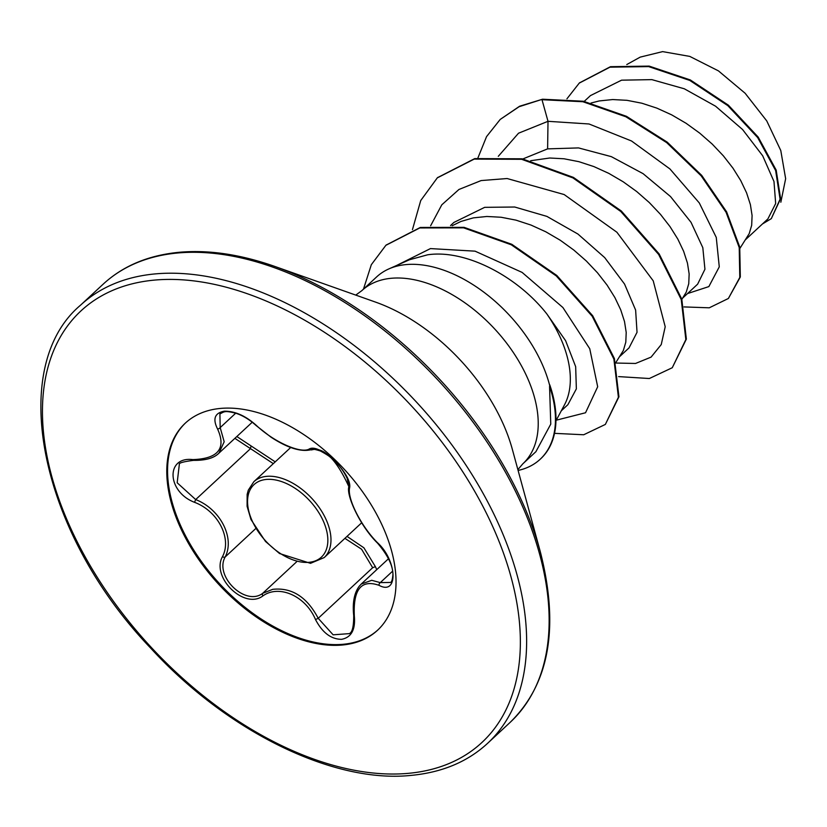 <?xml version="1.0" encoding="UTF-8"?>
<svg xmlns="http://www.w3.org/2000/svg" width="827" height="827" viewBox="0 0 827 827"><rect width="100%" height="100%" fill="white"/><g stroke="black" fill="none" stroke-linecap="round" stroke-linejoin="round"><path stroke-width="1.24" d="M256.38 425.44C273.809 441.856 300.325 453.785 309.04 449.133C319.573 442.259 353.305 474.936 349.501 488.312C347.474 499.436 361.544 526.789 377.422 542.646C397.26 560.468 398.573 596.029 379.035 585.33C361.285 579.127 353.046 589.351 354.328 616.022C355.589 629.657 351.351 637.421 341.613 639.323C331.1 639.271 322.406 632.696 315.511 619.568C305.701 596.112 279.216 584.224 262.903 595.895C244.534 610.006 210.844 577.287 222.463 556.695C232.129 538.491 218.039 511.096 194.51 502.309C166.868 491.765 165.524 456.173 192.856 459.605C218.183 458.727 226.412 448.503 217.542 428.944C212.498 418.834 214.772 412.911 224.365 411.184C235.033 411.102 245.712 415.857 256.38 425.44A2.243 0.662 133.1 0 1 255.967 425.419C249.651 419.671 242.993 415.619 235.984 413.273C224.375 410.388 224.53 411.619 219.91 413.934L220.189 427.6L224.179 441.783L218.928 453.155L252.235 422.225M192.856 459.605A2.243 0.992 93.1 0 0 193.539 460.36C183.222 461.673 178.477 463.037 179.325 464.454L177.174 482.772L195.679 499.57C220.251 509.112 235.054 537.881 225.171 556.964C214.172 576.285 245.402 606.604 262.686 593.331L272.714 589.341C291.797 587.284 306.962 596.939 318.199 618.307L333.126 634.816L349.18 633.637C352.23 632.738 353.739 626.721 353.708 615.588A2.243 0.765 -7.2 0 0 354.328 616.022M273.313 463.637L234.878 438.351M347.009 536.382L363.901 547.805L375.386 566.64L372.667 567.715L361.585 549.221L344.89 538.356M353.708 615.588C352.354 602.707 354.225 592.887 359.311 586.147L361.234 584.069L371.747 580.306L380.286 582.621L390.489 582.435C391.729 582.125 392.546 579.427 392.928 574.331C392.856 565.513 387.729 555.113 377.557 543.153A2.243 0.951 135.1 0 1 377.422 542.646M377.949 629.874A141.293 85.15 47.1 0 1 342.998 644.295A141.293 85.15 47.1 0 1 200.734 560.53A141.293 85.15 47.1 0 1 185.641 422.835M220.602 408.414A141.293 85.15 47.1 0 1 363.115 492.541A141.293 85.15 47.1 0 1 377.567 630.236A141.293 85.15 47.1 0 1 342.213 645.029A141.293 85.15 47.1 0 1 199.7 560.902A141.293 85.15 47.1 0 1 185.248 423.197A141.293 85.15 47.1 0 1 220.602 408.414M535.958 451.635L522.767 463.885A118.22 71.246 -132.9 0 0 510.683 348.663A118.22 71.246 -132.9 0 0 391.44 278.265A118.22 71.246 -132.9 0 0 361.854 290.639L376.595 276.952A118.22 71.246 47.1 0 1 388.824 268.93A118.22 71.246 47.1 0 1 406.181 264.578A118.22 71.246 47.1 0 1 549.831 386.064L549.562 386.302A117.103 70.574 47.1 0 1 540.155 459.274A117.103 70.574 47.1 0 1 518.095 470.439M549.831 386.064L549.738 384.793A117.103 70.574 47.1 0 1 540.682 458.789A117.103 70.574 47.1 0 1 540.413 459.026M549.562 386.302L550.761 424.127L535.937 451.614M561.295 410.812L567.901 404.672L576.357 388.876L575.664 366.661L565.606 340.683L546.885 313.991A105.556 63.617 47.1 0 1 564.479 404.868L555.961 420.767M546.885 313.991C517.144 276.115 465.301 249.165 427.652 254.799L409.427 259.771L388.824 268.93M619.826 356.437L629.037 347.888L637.038 332.299L635.622 310.073L624.55 284.064L604.692 257.6L577.928 234.041L546.885 216.385L514.714 207.019L484.674 207.339L453.889 222.442L450.539 225.554M615.681 362.784L623.341 350.524L625.801 342.192L626.204 332.444L624.509 321.538L620.705 309.784L614.864 297.524L607.07 285.077L597.497 272.796L586.333 261.012L573.814 250.054L560.22 240.223L545.82 231.808L530.965 225.047L515.955 220.137L501.121 217.253L486.814 216.478L473.323 217.873L460.949 221.45L452.235 225.699M739.979 248.276L749.221 233.596L751.681 225.264L752.084 215.516L750.389 204.61L746.585 192.867L740.744 180.596L732.96 168.15L723.387 155.869L712.223 144.084L699.704 133.126L686.1 123.295L671.71 114.881L656.845 108.12L641.835 103.21L627.011 100.325L612.693 99.55L599.203 100.946L591.047 103.024M745.706 239.51L767.901 218.897L775.664 203.535L773.989 181.526L762.68 155.776L742.574 129.529L715.562 106.197L684.311 88.789L651.852 79.63L621.563 80.178L590.468 95.591L584.193 101.411M682.771 297.978L697.637 284.168L704.935 269.24L702.816 247.676L691.041 222.339L670.521 196.557L643.075 173.649L611.329 156.644L578.486 147.909L547.608 148.87L523.398 158.732M681.861 299.353L686.286 292.055L688.746 283.733L689.149 273.975L687.444 263.069L683.65 251.325L677.799 239.055L670.015 226.619L660.442 214.327L649.278 202.543L636.759 191.585L623.155 181.764L608.765 173.35L593.9 166.589L578.89 161.678L564.066 158.784L549.748 158.009L530.707 160.707M626.783 64.547L640.222 57.115L662.634 51.615L689.77 56.401L718.436 70.874L745.127 93.255L766.743 120.897L780.781 150.524L785.65 178.694L780.833 202.243M547.608 148.87L548.012 121.311L589.01 123.978L631.518 140.983L669.911 168.925L699.301 202.946L716.265 237.421L719.273 266.852L708.853 286.597L687.495 293.585M498.299 156.313L518.529 133.209L548.012 121.311L541.995 99.705L582.88 101.731L625.915 116.793L666.696 142.637L701.182 175.851L726.075 212.291L739.214 247.552L739.793 277.458L728.38 298.485L709.256 307.809L683.991 306.92M566.929 98.816L579.231 83.124L609.944 67.173L648.637 66.594L689.821 80.446L727.843 105.66L757.666 137.561L775.654 170.579L780.078 199.183L771.302 218.648L762.442 223.972M542.522 99.219L519.614 106.228L500.221 119.419L519.098 106.714L542.522 99.219L583.407 101.245L626.442 116.307L667.224 142.151L701.699 175.365L726.592 211.805L739.741 247.066L740.32 276.973L728.38 298.485M579.5 82.876L610.471 66.687L649.154 66.108L690.349 79.961L728.37 105.174L758.183 137.075L776.181 170.093L780.605 198.687L771.302 218.648M615.753 363.032L635.529 363.466L651.087 357.119L661.249 344.559L665.208 326.737L653.227 280.829L616.901 232.242L564.159 194.552L507.116 178.529L481.149 180.565L458.954 189.466L441.804 204.807L430.629 225.771M556.261 420.199L585.537 412.756L597.683 386.747L589.744 348.715L562.898 307.52L522.106 272.403L475.049 251.16L430.464 248.586L396.371 265.581M500.221 119.419L486.555 136.61L477.903 157.978M618.637 376.605L649.34 378.518L672.258 367.736L685.841 339.587L681.262 299.601L658.633 254.427L620.788 211.495L572.894 177.888L521.63 159.301L474.222 159.094L437.287 177.877L420.726 200.547L412.456 229.627M554.514 433.348L583.697 434.764L605.354 424.427L618.41 397.27L613.882 359.032L592.173 316.224L556.282 275.949L511.293 244.792L463.565 227.838L419.785 227.942L385.868 245.319L371.333 264.681L363.466 289.14M672.258 367.736L686.358 339.101L681.789 299.116L659.16 253.941L621.315 210.999L573.411 177.402L522.157 158.805L474.75 158.608L437.545 177.629M605.354 424.427L618.937 396.784L614.399 358.546L592.69 315.738L556.798 275.463L511.81 244.306L464.092 227.353L420.302 227.456L386.137 245.071M375.386 566.64L376.74 569.648M236.832 436.532L275.226 461.859M251.129 446.218L250.147 448.978L195.679 499.57L194.51 502.309M255.708 528.598L225.171 556.964A2.243 1.344 -155.3 0 1 222.463 556.695M217.542 428.944A2.243 1.396 -29.7 0 0 220.189 427.6L235.705 413.19M296.655 561.771L262.686 593.331A2.243 1.406 57.6 0 0 262.903 595.895M372.667 567.715L318.199 618.307L315.511 619.568M309.04 449.133A2.243 2.036 66.7 0 0 311.314 449.661L311.314 449.661C310.053 451.914 326.603 437.679 348.86 486.669L348.86 486.669C346.058 495.208 359.941 525.92 377.557 543.153M349.501 488.312A2.243 1.964 -172.4 0 1 348.86 486.669L347.216 478.523C344.249 472.062 340.124 466.273 334.852 461.146C332.423 458.251 327.595 454.85 320.359 450.963C314.425 449.102 311.407 448.668 311.314 449.661C301.121 452.235 287.682 448.069 271.008 437.173L255.967 425.419M392.639 571.147L380.286 582.621A2.243 1.613 115.8 0 0 379.035 585.33M290.711 447.479L253.806 481.748A51.729 31.178 47.1 0 1 266.749 476.342A51.729 31.178 47.1 0 1 318.933 507.137A51.729 31.178 47.1 0 1 324.215 557.563L361.678 522.767M266.408 479.433A49.486 29.824 -132.9 0 0 253.672 523.956A49.486 29.824 -132.9 0 0 308.998 562.319A49.486 29.824 -132.9 0 0 321.734 517.795A49.486 29.824 -132.9 0 0 266.408 479.433M155.342 273.892A299.023 180.203 -132.9 0 0 80.529 305.194C6.926 367.043 38.962 531.575 150.535 647.975C227.353 731.936 333.653 783.634 411.184 775.385C442.187 772.428 467.637 761.76 487.537 743.38A299.023 180.203 -132.9 0 0 456.959 451.945A299.023 180.203 -132.9 0 0 155.342 273.892M154.649 280.084A294.536 177.505 -132.9 0 0 78.854 545.055A294.536 177.505 -132.9 0 0 408.156 773.359A294.536 177.505 -132.9 0 0 483.96 508.388A294.536 177.505 -132.9 0 0 154.649 280.084M540.486 552.426A297.71 179.418 -132.9 0 0 274.853 266.449L375.592 302.124A153.253 92.355 -132.9 0 1 512.337 449.33L540.486 552.426C559.455 627.424 549.314 684.105 510.052 722.457A299.023 180.203 -132.9 0 0 479.474 431.032A299.023 180.203 -132.9 0 0 177.867 252.979A299.023 180.203 -132.9 0 0 103.044 284.281L80.529 305.194M253.806 481.748L248.317 490.122L247.149 494.381L247.097 506.32L250.974 519.511L265.488 541.447L279.526 553.521L310.507 563.332L324.215 557.563M540.155 459.274L540.682 458.789M103.044 284.281C122.934 265.891 148.384 255.223 179.387 252.266C208.735 249.671 240.564 254.406 274.853 266.449M522.767 463.885L517.878 469.622M579.231 83.124L579.758 82.638M437.803 177.391L437.287 177.877M386.395 244.833L385.868 245.319M361.854 290.639L355.765 295.094M510.052 722.457L487.537 743.38M388.545 558.69L361.223 584.058M193.539 460.36C205.572 460.515 214.028 458.117 218.938 453.144"/></g></svg>
